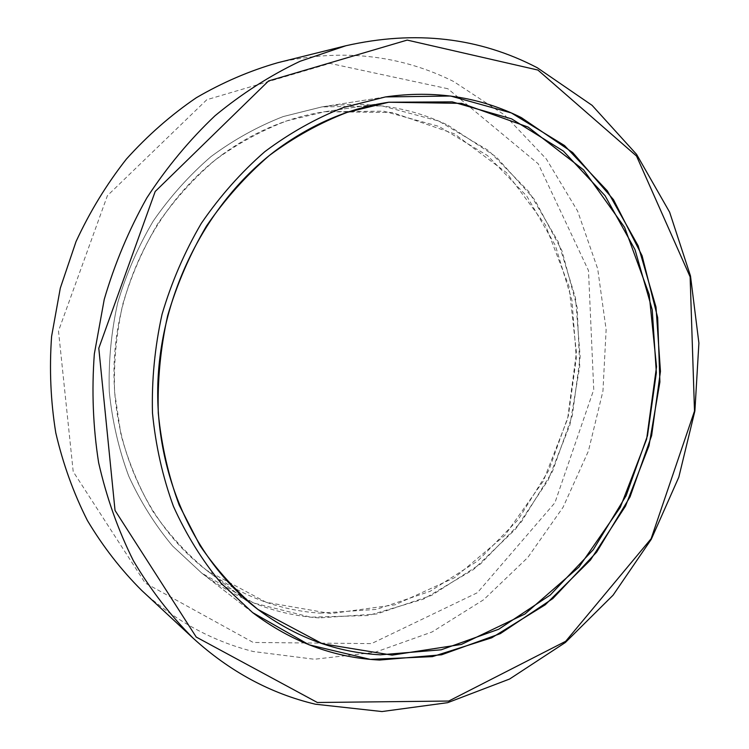 <?xml version="1.0" encoding="UTF-8"?>
<svg xmlns="http://www.w3.org/2000/svg" width="749" height="749" viewBox="0 0 749 749"><rect width="100%" height="100%" fill="white"/><g stroke="black" fill="none" stroke-linecap="round" stroke-linejoin="round"><path stroke-width="0.56" stroke-dasharray="3.75 2.81" d="M277.71 62.729C340.907 48.32 399.535 54.574 453.594 81.482L504.545 114.962L546.33 158.994L577.629 211.106L597.683 268.788L606.128 329.569L602.945 391.081L588.424 451.038L563.108 507.213L527.82 557.471L483.667 599.724L432.089 631.959L374.912 652.342L314.411 659.251L253.293 651.527C212.192 641.144 175.004 620.79 141.739 590.474M447.836 88.728L329.963 63.412L206.827 99.711L107.397 195.667L58.497 330.983L73.205 471.645L145.166 583.003L253.209 642.455L371.476 643.616L477.431 592.693L554.915 502.757L593.742 389.677L588.499 270.595L538.269 163.844L447.836 88.728M448.024 125.252L496.222 156.897L534.758 199.777L562.04 250.99L577.151 307.558L579.735 366.495L569.914 424.908L548.212 480.006L515.593 529.084L473.434 569.577L423.569 599.088L368.349 615.519L310.657 617.176L253.864 603.067L201.753 573.116L172.607 546.03C155.165 525.171 140.54 501.867 128.725 476.111C118.754 449.25 112.266 421.107 109.279 391.68C108.39 361.907 111.189 332.313 117.677 302.886C126.216 273.984 138.069 246.721 153.227 221.086C170.06 196.772 189.338 175.257 211.049 156.56C233.838 139.717 257.909 126.384 283.244 116.554L321.855 106.92C366.963 100.441 409.02 106.555 448.024 125.252M221.919 154.865C254.014 131.543 288.328 117.162 324.86 111.704L392.354 112.509L454.437 133.846L506.53 172.682L545.384 225.009L569.006 286.446L576.43 352.507L567.63 418.803L543.306 481.101L504.873 535.348L454.512 577.732L395.21 604.771L330.833 613.6L266.176 602.29L206.696 570.373C148.854 526.322 111.816 448.342 114.073 365.484C116.554 282.673 158.825 201.406 221.919 154.865M320.029 613.15L376.466 609.396L430.057 591.354L478.049 560.711L518.205 519.6L548.755 470.4L568.425 415.658L576.318 358.041L571.964 300.33L555.318 245.391L526.819 196.163L487.477 155.567L438.97 126.422L383.703 111.18L324.86 111.704L286.689 120.917C261.616 130.448 237.789 143.471 215.225 159.986C193.719 178.346 174.629 199.515 157.945 223.483C142.937 248.762 131.215 275.669 122.78 304.197C116.376 333.258 113.642 362.479 114.569 391.858L120.973 434.729C128.538 462.358 139.286 488.067 153.199 511.857C168.712 534.224 186.548 553.736 206.696 570.373C241.309 596.12 279.087 610.379 320.029 613.15M319.196 617.906C276.69 615.107 237.536 600.174 201.753 573.116L172.607 546.03C155.165 525.171 140.54 501.867 128.725 476.111C118.754 449.25 112.266 421.107 109.279 391.68C108.39 361.907 111.189 332.313 117.677 302.886C126.216 273.984 138.069 246.721 153.227 221.086C170.06 196.772 189.338 175.257 211.049 156.56C233.838 139.717 257.909 126.384 283.244 116.554L321.855 106.92L382.093 105.89L438.745 121.066L488.517 150.54L528.944 191.781L558.286 241.918L575.513 297.924L580.175 356.805L572.32 415.639L552.425 471.57L521.379 521.894L480.502 563.978L431.564 595.399L376.859 613.965L319.196 617.906M385.492 96.93L321.855 106.92L385.492 96.93M252.638 612.607L201.753 573.116L252.638 612.607M206.696 570.373L258.031 609.517L206.696 570.373M324.86 111.704L388.712 102.239L324.86 111.704"/><path stroke-width="1.12" d="M193.205 638.251L141.739 590.474C121.076 569.877 102.95 546.545 87.38 520.471C73.514 493.048 62.991 463.846 55.791 432.866C50.651 401.192 49.256 369.032 51.597 336.385L60.313 288.103L76.014 241.627C89.74 211.911 106.498 184.432 126.3 159.191C147.572 135.532 170.903 115.056 196.285 97.754C222.519 82.446 249.66 70.771 277.71 62.729L345.851 45.755L300.049 61.287C270.117 75.509 241.758 93.672 214.972 115.795C189.441 140.007 166.727 167.373 146.841 197.895C128.875 229.906 114.672 263.742 104.233 299.422L94.337 353.959C91.603 390.8 93.035 427.033 98.625 462.648C106.517 497.439 118.099 530.123 133.378 560.711C150.53 589.735 170.472 615.575 193.205 638.251C229.784 671.544 270.511 693.527 315.385 704.21L381.981 711.55L447.687 702.665L509.601 679.025L565.355 642.502L613.066 595.193L651.265 539.317L678.819 477.132L694.894 410.929L698.901 343.061L690.494 275.969L669.634 212.192L636.594 154.388L592.075 105.328L537.361 67.794C479.117 37.384 415.283 30.035 345.851 45.755M537.913 70.06L636.528 156.045L690.129 276.877L694.501 411.051L651.124 538.718L565.701 641.284L448.754 701.045L317.351 702.496L196.238 637.062L115.037 510.453L98.793 348.229L155.193 191.491L268.573 80.939L407.203 40.09L537.913 70.06M521.332 117.602L572.695 152.534L613.478 199.655L642.099 255.755L657.669 317.595L659.906 381.962L648.99 445.795L625.509 506.109L590.455 560.037L545.235 604.799L491.747 637.792L432.435 656.63L370.324 659.392L309.037 644.795L252.638 612.607L221.039 583.134C202.118 560.336 186.248 534.749 173.44 506.38C162.627 476.729 155.642 445.589 152.478 412.961C151.626 379.93 154.818 347.049 162.046 314.318C171.53 282.167 184.629 251.842 201.331 223.324C219.869 196.294 241.038 172.401 264.818 151.663C289.751 133.022 316.003 118.286 343.585 107.463L385.492 96.93C434.354 89.955 479.632 96.846 521.332 117.602M276.681 149.8C207.651 201.331 160.876 291.895 157.842 383.863C155.034 475.887 195.358 561.834 258.031 609.517L322.36 643.747L392.102 655.132L461.328 644.449L524.974 613.983L578.996 567.012L620.284 507.363L646.63 439.157L656.527 366.72L649.196 294.535L624.591 227.322L583.583 169.892L528.139 127.087L461.581 103.362L388.712 102.239C349.128 108.137 311.79 123.988 276.681 149.8M380.464 654.813C336.348 652.463 295.537 637.362 258.031 609.517C236.197 591.457 216.864 570.167 200.03 545.637L179.245 505.238C168.469 476.027 161.475 445.318 158.282 413.13C157.384 380.52 160.501 348.06 167.636 315.76C176.998 284.021 189.956 254.098 206.499 225.992C224.85 199.346 245.803 175.837 269.359 155.474C294.039 137.189 320.01 122.799 347.293 112.313L388.712 102.239L452.274 101.864L511.604 118.857L563.36 151.064L605.052 195.686L634.993 249.632L652.22 309.712L656.349 372.759L647.492 435.712L626.164 495.632L593.302 549.663L550.225 595.062L498.74 629.226L441.189 649.804L380.464 654.813M379.528 660.047L441.582 654.795L500.332 633.626L552.809 598.591L596.663 552.116L630.049 496.868L651.621 435.656L660.459 371.382L656.002 307.062L638.176 245.822L607.345 190.883L564.512 145.54L511.398 112.959L450.57 96.022L385.492 96.93L343.585 107.463C316.003 118.286 289.751 133.022 264.818 151.663C241.038 172.401 219.869 196.294 201.331 223.324C184.629 251.842 171.53 282.167 162.046 314.318C154.818 347.049 151.626 379.93 152.478 412.961C155.642 445.589 162.627 476.729 173.44 506.38C186.248 534.749 202.118 560.336 221.039 583.134L252.638 612.607C291.427 641.884 333.726 657.697 379.528 660.047"/></g></svg>
